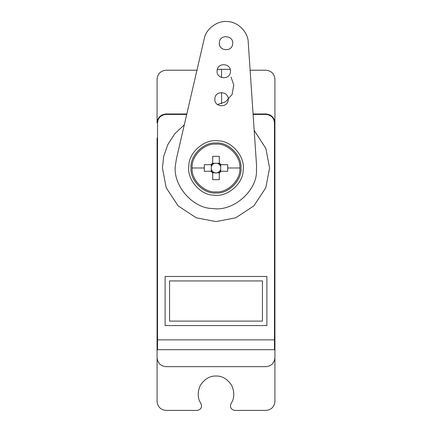 <?xml version="1.0" encoding="UTF-8"?>
<svg xmlns="http://www.w3.org/2000/svg" width="432" height="432" viewBox="0 0 432 432"><rect width="100%" height="100%" fill="white"/><g stroke="black" fill="none" stroke-linecap="round" stroke-linejoin="round"><path stroke-width="0.65" d="M217.426 104.549L225.601 101.806L232.097 94.478L233.766 84.958L231.028 77.112M184.302 124.816L174.776 133.785L167.778 144.671L163.696 156.416L162.432 167.999L166.19 187.715L178.119 205.88L196.279 217.809L216 221.567L235.721 217.809L253.881 205.88L265.81 187.715L269.568 167.999L265.885 148.468L254.178 130.421M250.112 70.232L265.999 70.232C271.382 70.805 274.358 73.78 274.925 79.164L274.925 138.089M157.075 138.089L157.075 349.688L274.925 349.688L274.925 357.723L274.925 122.909C274.358 117.526 271.382 114.55 265.999 113.983L253.066 113.983M274.925 357.723C274.358 363.107 271.382 366.082 265.999 366.649C271.382 366.082 274.358 363.107 274.925 357.723L274.925 401.474C274.358 406.858 271.382 409.833 265.999 410.4C271.382 409.833 274.358 406.858 274.925 401.474M186.808 113.983L166.001 113.983C160.618 114.55 157.642 117.526 157.075 122.909L157.075 79.164C157.642 73.78 160.618 70.805 166.001 70.232L197.213 70.232M157.075 357.723L157.075 349.688L157.075 357.723C157.642 363.107 160.618 366.082 166.001 366.649C160.618 366.082 157.642 363.107 157.075 357.723L157.075 401.474C157.642 406.858 160.618 409.833 166.001 410.4L197.213 410.4C201.064 409.525 202.316 407.236 200.972 403.526C197.51 398.525 197.294 392.456 200.329 385.317C204.698 378.913 209.92 375.813 216 376.029C222.08 375.813 227.302 378.913 231.671 385.317C234.706 392.456 234.49 398.525 231.028 403.526C229.684 407.236 230.936 409.525 234.787 410.4L265.999 410.4M186.705 114.431L166.001 114.431C160.888 114.971 158.058 117.796 157.518 122.909L157.518 339.865L274.482 339.865L274.482 122.909C273.942 117.796 271.112 114.971 265.999 114.431L253.098 114.431M166.001 114.431C160.888 114.971 158.058 117.796 157.518 122.909M274.482 122.909C273.942 117.796 271.112 114.971 265.999 114.431M274.482 349.688L274.482 339.865M157.518 339.865L157.518 349.688M234.787 410.4C230.936 409.525 229.684 407.236 231.028 403.526C234.49 398.525 234.706 392.456 231.671 385.317C227.302 378.913 222.08 375.813 216 376.029C209.92 375.813 204.698 378.913 200.329 385.317C197.294 392.456 197.51 398.525 200.972 403.526C202.316 407.236 201.064 409.525 197.213 410.4M274.925 79.164C274.358 73.78 271.382 70.805 265.999 70.232M166.001 410.4C160.618 409.833 157.642 406.858 157.075 401.474M166.001 70.232C160.618 70.805 157.642 73.78 157.075 79.164M157.075 122.909C157.642 117.526 160.618 114.55 166.001 113.983M265.999 113.983C271.382 114.55 274.358 117.526 274.925 122.909M265.999 366.649L166.001 366.649M266.89 325.582L266.89 276.475L165.11 276.475L165.11 325.582L266.89 325.582M262.429 280.94L169.571 280.94L169.571 321.116L262.429 321.116L262.429 280.94M217.334 69.341L221.578 69.341L221.578 77.544L221.578 69.341L230.191 69.341M221.578 92.556L221.578 103.712L221.578 92.556M188.854 165.823C186.565 179.156 200.297 195.28 213.824 195.145C227.156 197.435 243.281 183.703 243.146 170.176C245.435 156.843 231.703 140.719 218.176 140.854C204.844 138.564 188.719 152.296 188.854 165.823C186.565 179.156 200.297 195.28 213.824 195.145C227.156 197.435 243.281 183.703 243.146 170.176C245.435 156.843 231.703 140.719 218.176 140.854C204.844 138.564 188.719 152.296 188.854 165.823M219.337 42.644C218.284 51.224 232.362 52.353 232.686 43.718C233.744 35.138 219.661 34.009 219.337 42.644C218.284 51.224 232.362 52.353 232.686 43.718C233.744 35.138 219.661 34.009 219.337 42.644M217.091 70.681C216.032 79.256 230.116 80.39 230.44 71.75C231.498 63.175 217.415 62.046 217.091 70.681C216.032 79.256 230.116 80.39 230.44 71.75C231.498 63.175 217.415 62.046 217.091 70.681M214.839 98.712C213.786 107.293 227.864 108.421 228.188 99.787C229.246 91.206 215.163 90.077 214.839 98.712C213.786 107.293 227.864 108.421 228.188 99.787C229.246 91.206 215.163 90.077 214.839 98.712M256.495 171.25L256.532 165.262L248.233 42.347C248.249 32.276 237.811 21.708 227.745 21.6C217.793 20.104 205.799 28.874 204.217 38.815L176.423 158.836L175.505 164.749C172.087 184.637 192.569 208.694 212.749 208.494C232.643 211.912 256.694 191.425 256.495 171.25L256.532 165.262M176.423 158.836L175.505 164.749M219.305 163.291L214.429 163.291L212.695 164.295L211.291 166.428L211.291 169.571L212.695 171.704L214.429 172.708L216 172.962L219.305 172.708M212.695 172.708L216 173.005L217.571 172.708L219.704 171.304L227.664 171.304L227.718 167.999L227.664 164.695L221.044 164.695L219.305 162.956L219.305 156.335L212.695 156.335L212.695 162.956L210.956 164.695L204.336 164.695L204.336 171.304L210.956 171.304L212.695 173.043L212.695 179.663L219.305 179.663L219.305 173.043L221.044 171.304M216 192.996C228.366 194.114 242.114 180.365 240.997 167.999C242.114 155.628 228.366 141.88 216 142.997C203.634 141.88 189.886 155.628 191.003 167.999C189.886 180.365 203.634 194.114 216 192.996M239.879 167.999C240.948 156.184 227.815 143.051 216 144.121C204.185 143.051 191.052 156.184 192.121 167.999C191.052 179.815 204.185 192.942 216 191.878C227.815 192.942 240.948 179.815 239.879 167.999L227.718 167.999M221.044 164.695L219.704 164.695L217.571 163.291L212.695 163.291M212.296 164.695L210.956 164.695M210.956 171.304L212.296 171.304M220.709 171.304L220.709 164.695M211.291 164.695L211.291 171.304M219.704 171.304L220.709 169.571L220.709 166.428L219.704 164.695M219.305 173.043L219.305 171.704M212.695 171.704L212.695 173.043M219.305 164.295L219.305 162.956M212.695 162.956L212.695 164.295M192.121 167.999L204.282 167.999"/></g></svg>
